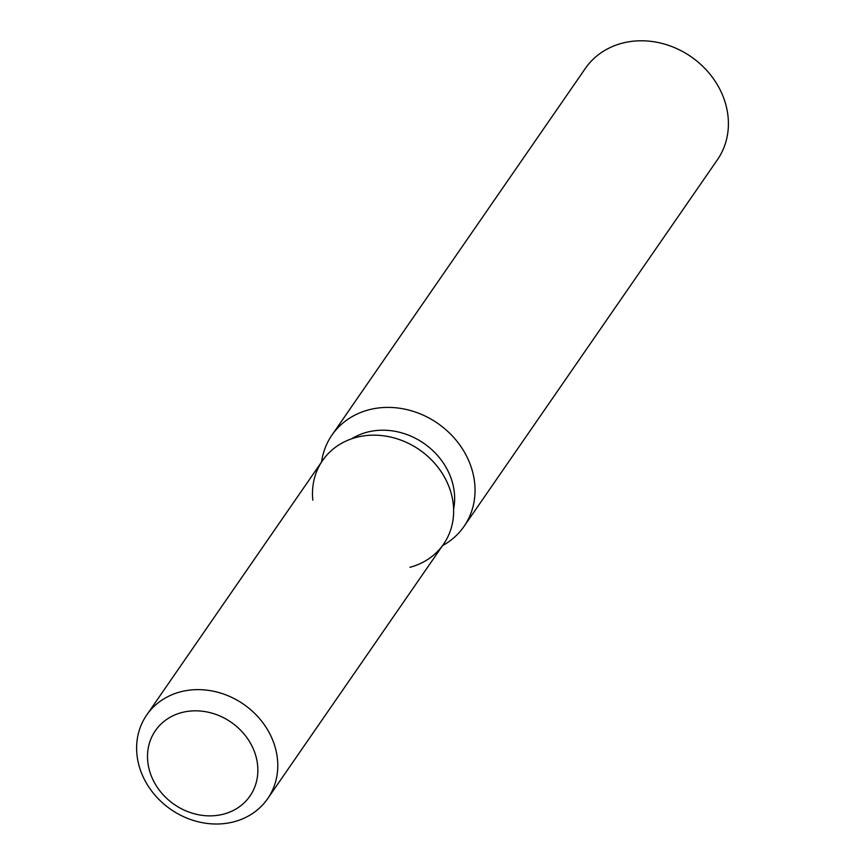 <?xml version="1.0" encoding="UTF-8"?>
<svg xmlns="http://www.w3.org/2000/svg" width="865" height="865" viewBox="0 0 865 865"><rect width="100%" height="100%" fill="white"/><g stroke="black" fill="none" stroke-linecap="round" stroke-linejoin="round"><path stroke-width="1.3" d="M181.672 712.587A57.479 49.986 -145.4 0 0 155.397 730.666A57.479 49.986 -145.4 0 0 160.858 792.124A57.479 49.986 -145.4 0 0 223.711 814.095A57.479 49.986 -145.4 0 0 249.985 796.027A57.479 49.986 -145.4 0 0 244.514 734.569A57.479 49.986 -145.4 0 0 181.672 712.587A57.479 49.986 -145.4 0 0 155.397 730.666A57.479 49.986 -145.4 0 0 160.858 792.124A57.479 49.986 -145.4 0 0 223.711 814.095A57.479 49.986 -145.4 0 0 249.985 796.027A57.479 49.986 -145.4 0 0 244.514 734.569A57.479 49.986 -145.4 0 0 181.672 712.587M409.956 567.289A73.547 63.945 -145.4 0 0 448.319 485.049A73.547 63.945 -145.4 0 0 356.164 437.43A73.547 63.945 -145.4 0 0 312.816 500.154M453.606 509.215A66.183 57.544 -145.4 0 0 431.094 449.022A66.183 57.544 -145.4 0 0 366.922 432.24A66.183 57.544 -145.4 0 0 351.698 438.782M442.556 545.61A80.283 69.806 -145.4 0 0 464.029 526.407A80.283 69.806 -145.4 0 0 456.396 440.566A80.283 69.806 -145.4 0 0 368.62 409.869A80.283 69.806 -145.4 0 0 331.933 435.117A80.283 69.806 -145.4 0 0 321.564 461.986M464.029 526.407L717.399 159.776A80.283 69.806 -145.4 0 0 709.776 73.947A80.283 69.806 -145.4 0 0 621.989 43.25A80.283 69.806 -145.4 0 0 585.302 68.486L331.933 435.117M267.696 798.633L443.561 544.172A73.547 63.945 -145.4 0 0 436.565 465.543A73.547 63.945 -145.4 0 0 356.164 437.43A73.547 63.945 -145.4 0 0 322.558 460.548L146.704 715.009A73.547 63.945 -145.4 0 0 153.689 793.638A73.547 63.945 -145.4 0 0 234.091 821.75A73.547 63.945 -145.4 0 0 267.696 798.633A73.547 63.945 -145.4 0 0 260.711 720.004A73.547 63.945 -145.4 0 0 180.309 691.892A73.547 63.945 -145.4 0 0 146.704 715.009"/></g></svg>
